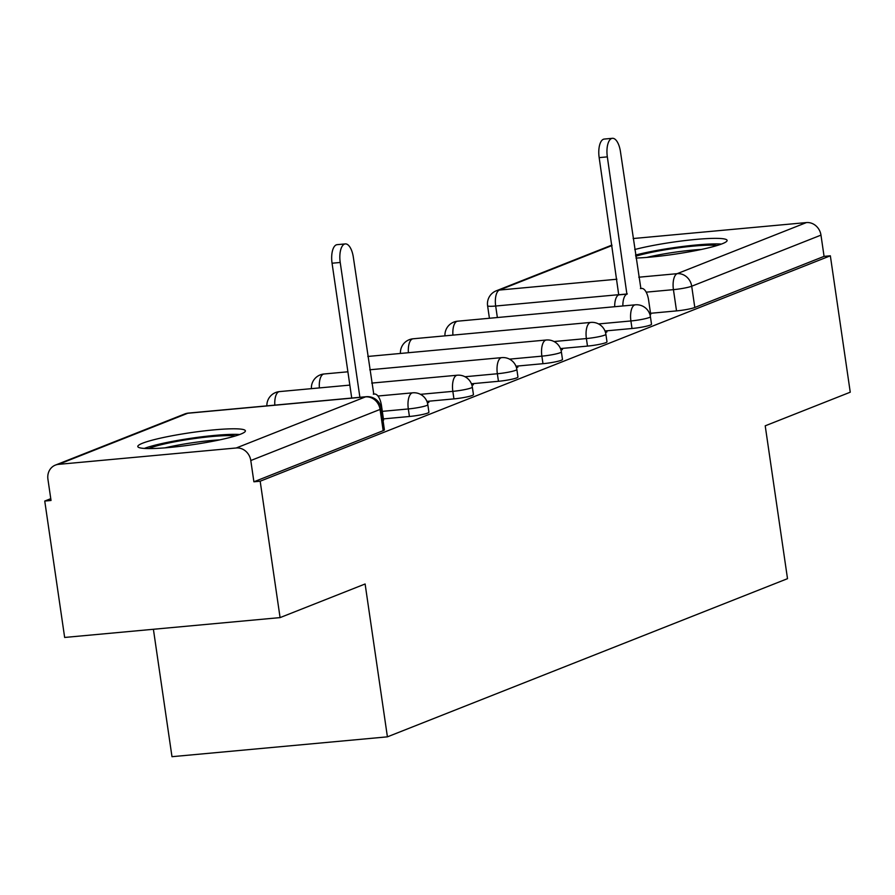 <?xml version="1.0" encoding="UTF-8"?>
<svg xmlns="http://www.w3.org/2000/svg" width="895" height="895" viewBox="0 0 895 895"><rect width="100%" height="100%" fill="white"/><g stroke="black" fill="none" stroke-linecap="round" stroke-linejoin="round"><path stroke-width="1.34" d="M604.986 330.982L632.004 328.499A13.94 1.555 -8.3 0 0 650.273 325.086A13.94 1.555 -8.3 0 0 651.515 324.225L650.408 316.685A13.94 1.555 171.7 0 1 649.177 317.546A13.94 1.555 171.7 0 1 630.908 320.958L598.542 323.934M560.471 348.58L587.489 346.096A13.94 1.555 -8.3 0 0 605.758 342.684A13.94 1.555 -8.3 0 0 606.989 341.823L605.893 334.282A13.94 1.555 171.7 0 1 604.662 335.144A13.94 1.555 171.7 0 1 586.393 338.556L554.027 341.532M515.956 366.189L542.974 363.694A13.94 1.555 -8.3 0 0 561.243 360.282A13.94 1.555 -8.3 0 0 562.474 359.421L561.378 351.892A13.94 1.555 171.7 0 1 560.147 352.742A13.94 1.555 171.7 0 1 541.878 356.154L509.512 359.141M471.43 383.787L498.459 381.292A13.94 1.555 -8.3 0 0 516.728 377.88A13.94 1.555 -8.3 0 0 517.959 377.03L516.862 369.49A13.94 1.555 171.7 0 1 515.621 370.34A13.94 1.555 171.7 0 1 497.351 373.752L464.986 376.739M426.915 401.385L453.933 398.89A13.94 1.555 -8.3 0 0 472.202 395.478A13.94 1.555 -8.3 0 0 473.444 394.628L472.336 387.087A13.94 1.555 171.7 0 1 471.106 387.938A13.94 1.555 171.7 0 1 452.836 391.35L420.471 394.337M383.418 418.894L409.418 416.488A13.94 1.555 -8.3 0 0 427.687 413.076A13.94 1.555 -8.3 0 0 428.918 412.226L427.821 404.685A13.94 1.555 171.7 0 1 426.591 405.536A13.94 1.555 171.7 0 1 408.321 408.948L382.31 411.353M142.607 443.204A54.371 6.086 -8.3 0 0 137.796 446.538A54.371 6.086 -8.3 0 0 180.633 446.281A54.371 6.086 -8.3 0 0 240.587 434.176A54.371 6.086 -8.3 0 0 245.398 430.842A54.371 6.086 -8.3 0 0 202.55 431.088A54.371 6.086 -8.3 0 0 142.607 443.204M635.976 258.051A54.371 6.086 -8.3 0 0 722.299 243.742A54.371 6.086 -8.3 0 0 727.109 240.408A54.371 6.086 -8.3 0 0 693.144 239.681A54.371 6.086 -8.3 0 0 634.734 249.526M50.769 498.672L44.75 501.055L51.026 500.473L47.927 479.228A13.94 12.519 -111.6 0 1 55.367 465.109A13.94 12.519 -111.6 0 1 58.488 464.36L236.235 447.981L365.507 396.877L187.771 413.255L58.488 464.36M153.403 629.274L171.985 756.689L387.412 736.842L365.115 583.987L280.079 617.606L260.176 481.208L830.347 255.802L850.25 392.2L765.214 425.819L787.51 578.673L387.412 736.842M280.079 617.606L64.653 637.453L44.75 501.055M633.134 238.54L806.406 222.575A13.94 12.519 68.4 0 1 820.972 235.128L824.071 256.373L694.8 307.477A13.94 1.555 171.7 0 1 676.53 310.901L650.52 313.295M824.071 256.373L830.347 255.802M253.9 481.79L383.172 430.674A13.94 1.555 -8.3 0 0 384.402 429.824L381.304 408.579A13.94 1.555 171.7 0 1 380.073 409.429L250.79 460.533L253.9 481.79L260.176 481.208M250.79 460.533A13.94 12.519 -111.6 0 0 236.235 447.981M427.441 402.895L428.873 402.325L427.307 402.47M471.956 385.297L473.388 384.727L471.833 384.872M516.471 367.7L517.914 367.129L516.348 367.274M560.997 350.102L562.429 349.531L560.863 349.676M605.512 332.492L606.944 331.933L605.389 332.079M650.027 314.895L650.687 314.402M383.608 420.225L381.483 405.648A13.94 5.941 84.7 0 0 374.502 394.024A13.94 5.941 84.7 0 0 373.774 394.192L353.346 257.279A16.032 6.824 84.7 0 0 345.313 243.91A16.032 6.824 84.7 0 0 340.223 262.47L359.891 397.29M351.724 398.04L332.056 263.219A16.032 6.824 -95.3 0 1 337.147 244.659L345.313 243.91M148.816 448.574A47.055 5.258 171.7 0 1 186.339 439.769A47.055 5.258 171.7 0 1 230.272 435.619A47.055 5.258 171.7 0 1 235.419 435.943M219.689 439.881A43.564 4.878 -8.3 0 0 165.016 447.858M239.703 434.511A54.024 6.041 -8.3 0 0 235.888 434.355A54.024 6.041 -8.3 0 0 144.308 448.429M635.718 256.25A47.055 5.258 171.7 0 1 711.984 245.185A47.055 5.258 171.7 0 1 717.13 245.51M701.4 249.448A43.564 4.878 -8.3 0 0 646.727 257.424M721.404 244.078A54.024 6.041 -8.3 0 0 717.6 243.921A54.024 6.041 -8.3 0 0 635.539 255.064M650.721 314.626L648.595 300.049A13.94 5.941 84.7 0 0 641.603 288.425A13.94 5.941 84.7 0 0 640.887 288.593L620.459 151.68A16.032 6.824 84.7 0 0 612.426 138.311A16.032 6.824 84.7 0 0 607.336 156.871L626.903 294.131A13.94 5.941 84.7 0 0 622.864 305.967M614.697 306.716A13.94 5.941 -95.3 0 1 618.736 294.88L599.169 157.621A16.032 6.824 -95.3 0 1 604.259 139.061L612.426 138.311M627.328 293.952L619.161 294.712M632.004 328.499L630.908 320.958A13.94 5.941 -95.3 0 1 634.622 304.994A13.94 5.941 84.7 0 1 635.338 304.815L457.591 321.193A13.94 5.941 84.7 0 0 456.875 321.372A13.94 5.941 84.7 0 0 452.926 335.122M587.489 346.096L586.393 338.556A13.94 5.941 -95.3 0 1 590.096 322.592A13.94 5.941 84.7 0 1 590.823 322.413L413.076 338.791A13.94 5.941 84.7 0 0 412.36 338.97A13.94 5.941 84.7 0 0 408.4 352.719M542.974 363.694L541.878 356.154A13.94 5.941 -95.3 0 1 545.581 340.189A13.94 5.941 84.7 0 1 546.297 340.01L368.561 356.389A13.94 5.941 84.7 0 0 367.834 356.568L367.834 356.568M498.459 381.292L497.351 373.752A13.94 5.941 -95.3 0 1 501.066 357.787A13.94 5.941 84.7 0 1 501.782 357.62L369.758 369.78M453.933 398.89L452.836 391.35A13.94 5.941 -95.3 0 1 456.539 375.385A13.94 5.941 84.7 0 1 457.267 375.218L371.705 383.094M409.418 416.488L408.321 408.948A13.94 5.941 -95.3 0 1 412.024 392.983A13.94 5.941 84.7 0 1 412.752 392.815L377.97 396.015M676.53 310.901L673.432 289.644L646.19 292.162M619.161 294.645L495.685 306.023A13.94 1.555 171.7 0 1 487.596 305.777L489.42 318.262M497.363 317.535L495.685 306.023A13.94 5.941 84.7 0 1 499.399 290.058L616.912 279.229M638.773 277.215L677.135 273.68L806.406 222.575M611.99 245.543L499.399 290.058A13.94 12.519 -111.6 0 0 496.266 290.808A13.94 13.94 0 0 0 487.596 305.777M266.867 405.86A13.94 13.94 0 0 1 279.52 391.596A13.94 5.941 84.7 0 0 278.804 391.764A13.94 5.941 84.7 0 0 274.821 405.122M311.404 388.654A13.94 13.94 0 0 1 324.046 373.987A13.94 5.941 84.7 0 0 323.319 374.166A13.94 5.941 84.7 0 0 319.37 387.915M383.172 430.674L380.073 409.429A13.94 12.519 68.4 0 0 365.507 396.877A13.94 5.941 -95.3 0 1 366.234 396.709L188.487 413.087A13.94 13.94 0 0 0 184.638 414.005L55.367 465.109M694.8 307.477L691.701 286.232A13.94 1.555 171.7 0 1 673.432 289.644A13.94 5.941 84.7 0 1 677.135 273.68A13.94 12.519 68.4 0 1 691.701 286.232L820.972 235.128M184.638 414.005A13.94 12.519 -111.6 0 1 187.771 413.255A13.94 5.941 -95.3 0 1 188.487 413.087M340.223 262.47L332.056 263.219M626.903 294.131L618.736 294.88M607.336 156.871L599.169 157.621M427.821 404.685A13.94 13.94 0 0 0 412.752 392.815M279.52 391.596L349.844 385.107M472.336 387.087A13.94 13.94 0 0 0 457.267 375.218M324.046 373.987L347.898 371.794M516.862 369.49A13.94 13.94 0 0 0 501.782 357.62M368.561 356.389A13.94 13.94 0 0 0 367.823 356.478M561.378 351.892A13.94 13.94 0 0 0 546.297 340.01M413.076 338.791A13.94 13.94 0 0 0 400.434 353.458M605.893 334.282A13.94 13.94 0 0 0 590.823 322.413M457.591 321.193A13.94 13.94 0 0 0 444.96 335.86M650.408 316.685A13.94 13.94 0 0 0 635.338 304.815M611.923 245.085L496.266 290.808M381.304 408.579A13.94 13.94 0 0 0 366.234 396.709M374.502 394.024L373.316 394.136M641.603 288.425L640.428 288.537"/></g></svg>
